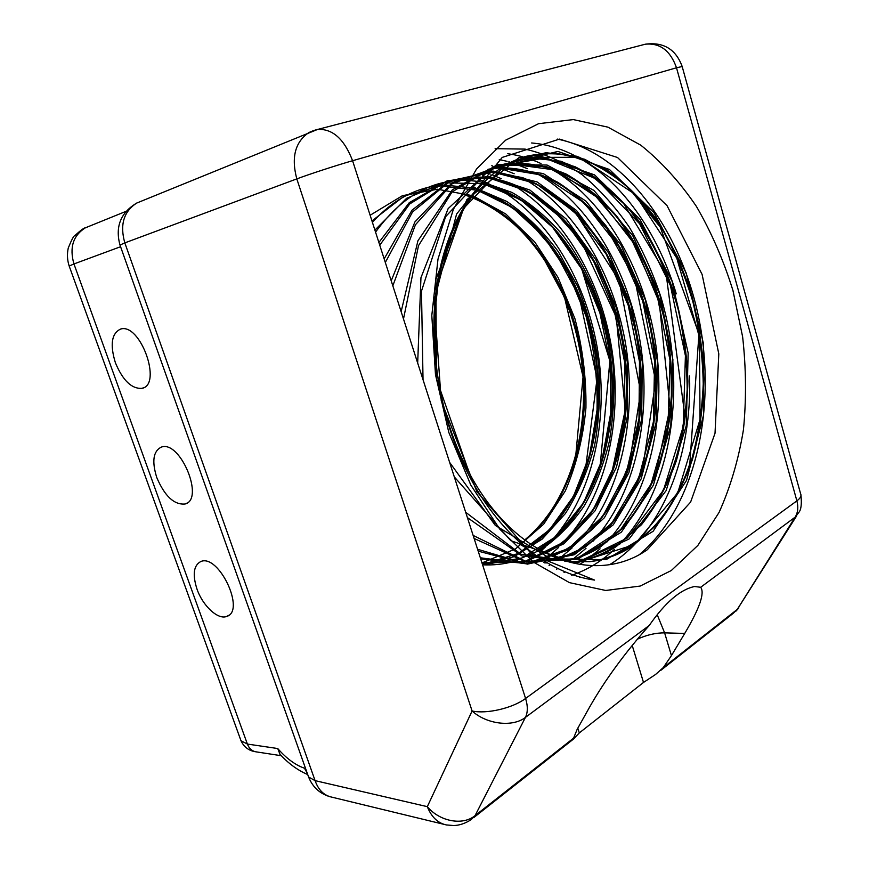 <?xml version="1.0" encoding="UTF-8"?>
<svg xmlns="http://www.w3.org/2000/svg" width="869" height="869" viewBox="0 0 869 869"><rect width="100%" height="100%" fill="white"/><g stroke="black" fill="none" stroke-linecap="round" stroke-linejoin="round"><path stroke-width="1.3" d="M467.001 195.319L469.401 196.101M471.454 196.828C527.201 217.608 570.368 283.001 581.665 354.824C592.821 426.701 571.813 502.163 525.028 540.409M524.724 540.181C571.335 501.945 592.245 426.57 581.079 354.954C569.912 283.088 526.69 218.282 471.28 197.057M469.238 196.329L466.87 195.536M540.17 548.719L538.747 549.577M471.541 188.595L474.746 189.388M476.853 189.963C536.303 207.387 583.642 276.353 595.482 352.542C607.312 428.797 583.392 508.843 531.871 545.265M531.589 545.069C582.893 508.593 606.736 428.591 594.896 352.629C583.088 276.646 535.891 207.778 476.625 190.235M474.517 189.648L471.346 188.866M538.454 549.414L539.562 548.741C595.167 514.09 621.52 429.721 608.876 349.566C596.308 269.477 545.015 197.513 482.328 183.848M488.584 177.765C553.271 186.498 608.343 258.94 622.921 341.506C637.596 424.105 611.711 512.406 554.748 548.274L545.58 553.336M482.545 183.631C545.33 197.002 596.764 269.053 609.441 349.24C622.15 429.471 595.83 514.068 540.16 548.697M545.33 553.205L554.14 548.296C611.026 512.46 637.01 424.322 622.334 341.713C607.844 259.549 552.847 186.531 488.215 178.102M494.917 172.453L522.671 177.678C540.8 184.988 557.822 195.775 573.736 210.037C604.27 241.05 626.419 285.369 636.586 333.653C645.482 382.251 642.061 432.61 626.256 475.104C617.327 495.591 606.106 513.601 592.604 529.123L569.673 547.85L552.391 556.562M479.645 177.07L488.215 177.721M487.846 178.058L480.318 177.428M552.108 556.442L569.043 547.872L591.963 529.167C605.465 513.666 616.675 495.688 625.604 475.234C641.409 432.795 644.863 382.523 636.021 333.978C628.07 297.339 614.34 264.567 594.841 235.64C581.068 217.771 565.762 202.846 548.926 190.865C531.437 180.85 513.351 174.778 494.657 172.659M501.598 167.684C520.748 168.217 539.421 173.061 557.637 182.208C575.245 193.472 591.354 207.984 605.943 225.734C626.712 254.704 641.539 288.008 650.457 325.669C660.516 375.604 657.8 427.754 642.158 471.91C633.251 493.19 621.954 511.895 608.267 528.015L584.902 547.361L558.963 559.201M545.645 562.145L543.82 562.395M543.679 562.308L545.493 562.047L543.679 562.308M558.68 559.104L584.272 547.416L607.605 528.059C621.292 511.96 632.589 493.299 641.485 472.052C657.149 427.972 659.886 375.897 649.882 326.016C641.007 288.41 626.223 255.117 605.519 226.146C590.953 208.397 574.887 193.863 557.322 182.555C539.128 173.398 520.466 168.499 501.337 167.858C524.018 167.815 545.732 174.756 566.523 188.692L581.339 200.413L606.877 228.786L634.707 278.906L655.66 381.241L642.995 466.436C636.26 484.435 627.831 500.816 617.718 515.556C601.305 536.564 581.6 551.076 558.637 559.082M508.734 163.448C528.233 162.405 547.427 165.968 566.306 174.137C584.598 184.652 601.446 198.697 616.849 216.272C638.596 244.645 654.889 279.546 664.546 317.609C669.76 343.353 672.258 369.249 672.041 395.286C670.227 421.009 665.665 445.471 658.344 468.663C649.48 490.757 638.118 510.157 624.246 526.886L600.49 546.927C589.432 553.955 577.581 558.724 564.937 561.211M546.927 562.906L544.613 562.873M487.987 169.292L492.745 168.499M493.049 168.456L501.25 167.695M500.989 167.869L492.81 168.586M492.506 168.629L487.911 169.368M564.676 561.135C577.179 558.658 588.9 553.933 599.838 546.949L623.584 526.907C637.466 510.233 648.828 490.855 657.659 468.76C665.002 445.601 669.586 421.183 671.389 395.504C671.607 369.499 669.13 343.624 663.97 317.891C654.314 279.916 638.042 244.982 616.371 216.62C601 199.088 584.174 185.021 565.893 174.43C547.057 166.24 527.885 162.644 508.376 163.644M482.48 174.995L499.762 165.197L530.068 157.876L560.907 161.221L590.692 174.408C609.604 187.585 626.668 204.487 641.919 225.125C655.834 247.404 667.142 271.78 675.832 298.263C682.871 325.451 686.901 353.086 687.922 381.154C687.151 408.995 683.273 435.608 676.288 460.994C667.533 485.174 655.932 506.421 641.485 524.724L616.425 546.438C603.173 555.03 588.813 560.212 573.344 562.004L572.671 562.015C588.139 560.223 602.499 555.03 615.763 546.471L639.888 525.767C653.933 508.441 665.361 488.335 674.159 465.447C681.372 441.419 685.706 416.132 687.173 389.573C687.01 362.721 684.033 336.097 678.244 309.701C667.685 270.748 650.294 235.38 627.429 207.148C611.287 189.811 593.733 176.298 574.767 166.587L545.482 158.538L515.904 159.95C536.075 157.637 553.879 159.179 569.304 164.578L592.788 176.733L623.681 203.618L666.099 273.931L684.783 415.154L679.96 443.114C665.241 506.801 624.854 555.736 572.682 562.026M565.697 561.439L588.986 561.7C604.455 559.897 618.815 554.661 632.045 545.982L656.529 524.626C670.694 506.703 682.154 485.901 690.909 462.243C697.97 437.389 702.087 411.276 703.238 383.892C702.684 356.247 699.241 328.895 692.919 301.858C685 275.44 674.561 250.869 661.581 228.167C647.296 206.952 631.155 189.149 613.166 174.734L584.587 159.233L554.607 152.901L524.67 156.67M480.829 184.934C450.837 216.381 432.143 272.616 434 334.413M438.649 280.035C440.572 270.541 439.041 278.417 438.15 283.696L434.924 311.667L435.402 356.54C439.247 399.045 450.555 437.9 469.325 473.105C515.339 559.788 595.265 586.14 647.264 549.762L690.605 502.108L715.024 433.262L718.804 353.846L702.098 274.398L667.055 205.692L617.511 157.495L559.571 139.083L502.217 157.408L456.583 214.046L434.087 300.891L441.256 400.87L476.864 491.637L532.078 554.531L594.548 580.09C549.74 573.942 502.141 537.216 470.52 478.406C439.084 419.716 426.744 342.386 438.66 280.035L463.644 208.375L506.388 163.883L557.931 151.434L609.451 169.488L653.846 212.46L686.173 272.964L703.325 343.092L703.608 414.904L686.564 480.361L653.119 531.296L606.084 559.679L550.805 558.8L495.341 525.441L449.631 462.384M436.184 295.732C443.212 228.406 475.701 176.907 515.697 160.037L545.982 152.727L576.81 156.246L606.595 169.672C625.495 183.087 642.56 200.239 657.811 221.128C671.726 243.7 683.034 268.369 691.746 295.134C698.817 322.638 702.869 350.565 703.923 378.927C703.195 407.072 699.349 433.957 692.408 459.592C683.707 484.044 672.15 505.508 657.735 523.985L632.73 545.971C619.499 554.639 605.15 559.875 589.671 561.678L565.111 561.265M196.991 589.106C192.342 574.55 193.602 565.361 200.782 561.548C218.706 553.51 245.916 611.037 226.755 616.403C218.076 620.14 202.77 605.91 196.991 589.106M156.789 477.592C151.706 461.341 153.205 451.185 161.286 447.122C180.165 439.779 204.954 499.458 185.021 504.009C174.137 504.976 164.73 496.166 156.789 477.592M115.392 362.742C122.822 380.524 131.697 389.051 142.016 388.334C162.59 384.717 140.3 322.551 120.574 329.079C111.569 333.381 109.842 344.602 115.392 362.742M524.626 547.057L518.456 543.364M499.121 165.414L483.077 174.343M557.279 139.083C625.039 152.488 681.839 231.241 699.295 320.563C716.784 410.005 695.102 506.996 640.008 554.085M531.611 142.961C546.416 144.254 560.831 148.501 574.865 155.714M576.408 156.518C621.628 180.524 658.267 233.185 676.267 293.852M689.541 375.886C692.343 454.976 663.014 531.882 609.962 564.47M580.459 577.222L579.504 577.472M495.124 148.686L525.05 149.099C544.939 153.672 563.981 162.231 582.176 174.767C599.567 189.312 615.241 206.735 629.21 227.037C642.017 248.621 652.554 271.878 660.842 296.818C687.412 385.271 672.628 488.921 619.586 544.32M614.329 549.447C601.598 561.276 587.39 569.879 571.726 575.267M507.778 153.726C519.097 155.269 530.188 158.549 541.039 163.568M548.774 167.445C603.216 197.469 643.647 267.087 655.4 342.017C666.903 417.044 649.577 495.536 606.899 542.017M600.066 548.85L587.542 559.18M584.5 561.32L579.493 564.557M565.154 572.03L564.046 572.508M499.273 159.57L507.105 161.341M508.832 161.808L509.886 162.101M512.873 163.014L527.396 168.662M535.771 172.888C589.432 203.02 629.145 271.28 640.649 344.808C651.891 418.402 634.815 495.417 592.81 541.452M586.01 548.339L573.029 559.125M557.616 568.641L556.486 569.217M491.778 165.751L492.712 165.99M494.548 166.479L495.949 166.881M500.663 168.347L514.166 173.746M522.671 178.069C575.669 208.006 614.731 275.028 626.136 347.176C637.194 419.412 620.466 495.037 579.156 540.768M572.03 548.002L558.713 559.082M550.175 564.774L549.078 565.437M486.108 172.681L490.225 174.093M492.039 174.767L501.261 178.688M511.037 183.793C562.916 213.991 600.946 279.579 611.982 350.098C622.736 420.694 606.323 494.504 566.023 539.845M558.691 547.394L549.642 555.324M478.7 179.329L482.653 180.882M484.478 181.654L488.932 183.685M498.524 188.747C549.719 218.847 587.14 283.153 598.024 352.39C608.626 421.704 592.539 494.179 552.923 539.171M545.536 546.873L541.126 550.946M472.888 186.737L475.854 188.106M486.662 193.82L490.648 196.253M671.303 570.531L640.171 586.064L605.693 590.475L569.445 582.643L533.37 562.069L499.718 529.08L470.813 485.065L448.817 432.447L435.478 374.593L431.806 315.469L437.987 259.147L453.357 209.353L476.516 169.042L505.617 140.181L538.574 123.691L573.301 119.585L607.931 127.156L640.833 145.199C661.505 161.83 680.058 182.284 696.493 206.55C711.472 232.457 723.616 260.45 732.947 290.496L742.626 336.792C746.156 368.293 746.428 399.305 743.429 429.84C738.541 459.603 730.427 487.129 719.087 512.395L697.883 545.406L671.303 570.531M305.551 768.457L304.454 768.207L307.268 773.269M280.003 754.314L277.722 748.535L247.383 744.06L73.952 263.948L120.585 246.72M308.191 775.898L308.582 777.005L315.089 780.644L124.821 242.885L119.987 245.058M313.274 130.687L308.962 132.501C295.145 141.875 291.093 157.332 296.807 178.884L124.821 242.885C119.716 224.81 123.68 211.536 136.705 203.064L141.126 201.26M443.863 824.323L332.023 797.199C324.061 795.569 318.412 790.051 315.089 780.644L427.309 806.66C431.502 817.099 437.878 823.193 446.47 824.953L446.677 824.985M642.81 44.862L645.341 44.2C660.038 42.787 670.423 50.652 676.506 67.782L682.176 66.533L800.566 493.614C801.674 495.786 800.447 498.209 796.884 500.87L525.582 698.459C512.743 708.159 486.651 714.253 472.095 710.983L296.807 178.884C309.657 174.072 336.922 165.186 352.586 160.722C344.243 139.029 332.588 128.601 317.619 129.427L136.705 203.064C120.65 212.688 115.066 226.657 119.955 244.96L308.582 777.005C312.601 787.032 319.673 793.593 329.807 796.667M682.143 66.392C675.789 49.207 663.525 41.81 645.341 44.2L314.926 130.144M471.15 819.641L475.061 815.633C462.84 825.832 439.725 821.596 427.309 806.66L472.095 710.983C486.814 724.398 512.71 727.44 525.441 717.392C527.874 712.374 527.918 706.062 525.582 698.459L352.586 160.722L676.506 67.782L796.884 500.87C798.502 507.094 797.938 512.514 795.168 517.131L798.85 512.352M796.743 515.73L737.303 609.365L663.286 667.588L655.563 674.474L643.505 682.447L579.308 732.915L573.029 739.53L577.201 729.265L589.845 706.671C605.074 679.982 624.876 652.923 649.23 625.474C665.285 602.402 680.405 589.421 694.581 586.521L700.664 587.281C704.955 592.919 699.632 608.3 684.718 633.447L671.444 655.595L664.611 632.849L657.496 615.437M663.286 667.588L671.444 655.595M304.454 768.207C295.449 765.111 286.531 758.55 277.722 748.535M469.336 473.094L436.412 378.743L435.901 279.166L466.816 199.674L519.227 157.419L579.427 157.278L634.946 194.243L676.799 258.169L699.458 337.259L700.023 419.488L677.787 492.712L634.522 544.548L575.55 563.242L510.787 540.659L454.302 476.907M417.674 363.025L420.954 277.678L448.154 208.603L492.484 167.304L544.765 158.028L596.123 178.797L639.606 223.757L670.357 285.38L685.413 355.693L683.208 426.679L663.471 490.203L627.418 537.965L578.319 562.015L522.095 556.008L467.392 517.598M401.141 311.667L417.924 240.789L452.369 189.811L497.698 164.73L546.655 166.598L592.625 192.614L630.612 237.519L657.138 295.46L669.966 360.07L668.044 425.104L651.044 484.152L619.912 530.709L576.918 558.55L526.245 562.08L474.105 538.465M391.224 280.806L414.915 221.91L451.934 183.001L496.362 167.478L542.202 175.147L584.283 202.966L618.706 246.622L642.734 301.098L654.607 361.254L653.39 421.878L638.845 477.733L611.646 523.464L573.475 553.846L527.407 564.133L478.189 551.142M384.163 258.875L411.982 210.211L449.914 180.687L492.81 172.062L535.749 183.446L574.583 212.069L606.16 254.15L628.276 305.497L639.486 361.776L638.976 418.641L626.56 471.671L602.684 516.425L568.641 548.448L526.766 563.655L480.687 558.93M378.884 242.451L409.256 202.683L447.144 180.839L488.226 177.689L528.406 191.549L564.35 220.465L593.462 260.993L613.992 309.353L624.626 362.112L624.8 415.621L614.187 466.001L593.245 509.592L562.851 542.549L524.887 561.461L482.078 563.231M374.908 230.111L406.627 198.273L443.896 182.805L482.979 183.674L520.542 199.664L553.868 228.395L580.785 267.152L599.882 312.851L610.06 362.406L610.798 412.721L601.826 460.581L583.49 502.89L556.432 536.303L522.095 557.92L482.621 564.926M371.954 220.922L404.215 196.036L440.409 185.933L477.418 190.235L512.449 207.582L543.266 235.988L568.272 273.018L586.01 316.12C594.027 347.024 597.709 378.308 597.036 409.994L589.573 455.399L573.507 496.275L549.501 529.764L518.619 553.325L482.501 564.546M466.979 195.351L470.965 196.774M471.378 196.926C526.581 218.673 569.477 283.381 580.611 355.063C591.735 426.483 571.096 501.663 524.854 540.268M481.98 562.938L515.426 548.936L543.657 524.203L565.328 490.898C576.299 465.241 583.175 437.552 585.945 407.843C586.325 377.689 582.643 347.958 574.909 318.651L558.126 277.591L534.717 241.94L505.769 213.991L472.703 195.699L437.509 189.236L402.456 195.666L370.129 215.251M482.567 564.763L514.133 556.671L542.147 539.128L565.382 513.546C578.298 493.103 588.063 470.248 594.668 445.004C599.317 418.847 600.642 392.049 598.654 364.622C594.744 337.368 587.716 311.221 577.548 286.183L558.485 251.891C543.244 231.404 525.973 214.567 506.681 201.391L476.093 188.323L444.233 185.01M443.95 185.032C417.229 186.759 393.385 199.207 372.421 222.377M482.588 564.817C493.049 565.328 503.194 564.285 513.036 561.689M513.416 561.58L540.703 549.936C557.42 538.498 571.943 523.779 584.283 505.791C595.232 486.358 603.553 465.024 609.245 441.8C613.34 417.859 614.698 393.342 613.351 368.271C608.322 318.293 590.018 269.89 561.504 233.62C546.438 216.566 529.894 202.825 511.863 192.386L483.675 182.457M483.305 182.381C441.495 174.343 405.584 190.908 375.549 232.099M481.882 562.634L525.289 561.971L563.981 543.712L595.026 510.863L616.534 467.011L627.396 416.175L627.375 362.112L616.664 308.604L595.83 259.701L566.23 219.01L529.851 190.018L489.128 176.483L447.644 180.698L409.723 203.943L379.753 245.167M480.318 557.779L527.005 563.905L569.629 549.501L604.4 517.728L628.863 472.779L641.648 419.227L642.289 361.7L630.97 304.726L608.528 252.814L576.451 210.428L537.042 181.903L493.592 171.128L450.37 180.871L412.525 212.003L385.315 262.46M477.581 549.262L527.396 563.97L574.257 554.748L613.286 524.8L641.159 478.873L656.117 422.453L657.464 361.059L645.428 300.12L620.977 245.058L585.967 201.119L543.201 173.528L496.807 166.826L452.13 183.826L415.425 224.778L392.831 285.803M473.116 535.402L525.788 561.341L577.374 559.278L621.389 532.11L653.325 485.326L670.814 425.625L672.888 359.647L659.745 294.113L632.665 235.499L593.853 190.376L547.057 165.034L497.492 164.545L452.086 191.908L418.5 245.655L403.498 318.966M465.675 512.265L520.933 554.226L578.504 562.428L629.037 539.019L666.132 490.627L686.271 425.701L688.15 353.064L672.095 281.36L639.812 219.151L594.581 174.897L541.702 156.539L488.845 170.009L445.58 216.739L421.487 291.093L423.029 379.677M281.339 755.726L256.746 751.946C252.39 751.435 249.262 748.806 247.383 744.06L240.974 740.692L240.637 739.769M89.192 226.277L85.281 227.863C73.061 235.608 69.292 247.632 73.952 263.948L69.194 266.055M470.955 819.739L471.128 819.652C465.208 823.464 459.353 825.431 453.585 825.539L446.47 824.942M573.323 738.346L475.061 815.633L525.441 717.392L649.23 625.474M700.664 587.281L795.168 517.131L737.303 609.365L733.067 613.46L660.777 670.357M579.308 732.915L577.809 728.179M632.197 645.406L643.505 682.447M637.27 639.247C646.438 634.967 655.552 632.838 664.611 632.849L684.718 633.447M228.656 615.371L226.755 616.403M186.813 503.184L185.021 504.009M589.584 561.689L588.986 561.7M531.459 544.982C541.191 537.889 550.066 529.427 558.072 519.619L572.367 498.122C576.147 491.354 580.557 481.339 585.597 468.087L597.068 378.602L579.254 296.861L554.476 250.641L529.091 221.28C512.862 206.724 495.341 196.405 476.527 190.354M476.125 190.235L471.27 188.964M538.356 549.349C563.025 533.881 581.85 510.766 594.831 479.981L600.175 465.599L609.875 360.983L581.752 269.075L552.163 226.657L522.91 201.434L503.01 190.572L482.241 183.935M481.861 183.859L475.864 182.816M545.254 553.173C575.452 536.933 597.666 509.973 611.895 472.301L625.256 409.962L616.24 317.196L581.524 241.93L551.543 208.234C531.828 191.919 510.69 181.893 488.128 178.167M487.77 178.123L480.275 177.482M552.043 556.41C570.346 548.621 586.314 536.379 599.947 519.684L609.397 506.464L617.663 491.93L629.612 462.59L640.681 391.897L619.13 280.491L576.451 214.132L546.297 189.561C529.96 179.85 512.721 174.234 494.58 172.714M575.463 558.398C607.724 546.851 632.523 522.899 649.871 486.521L656.377 470.889L670.053 407.659L659.234 302.358L634.859 244.71L599.252 198.729L555.563 170.042L508.311 163.665M589.041 561.689C634.87 556.149 671.878 517.24 689.801 463.883L698.958 333.946L660.244 227.135L629.536 188.931C613.633 174.897 596.775 164.415 578.971 157.485C560.885 152.857 542.897 152.542 524.995 156.561M519.51 544.027L520.379 543.375M524.604 540.083C548.708 519.727 565.73 491.843 575.669 456.431L583.056 376.842L564.568 297.491L542.843 256.963C524.192 229.731 500.305 209.809 471.183 197.198M470.77 197.035L466.783 195.655M539.79 559.875L543.136 560.603M572.79 562.058L573.431 561.993M499.751 165.197L482.36 175.125M565.024 561.244L589.616 561.689M515.643 160.07C472.921 177.917 438.845 236.694 435.423 311.395M279.775 754.053C288.356 763.46 297.665 770.292 307.713 774.54M126.092 211.319L85.281 227.863C84.195 227.7 80.698 230.296 74.767 235.662C73.756 235.716 71.584 239.822 68.271 247.991C66.946 254.074 67.239 260.07 69.162 265.979L240.974 740.692C243.885 746.971 248.686 750.642 255.367 751.739M473.735 817.599L573.008 739.454M800.968 495.124C801.826 504.139 801.109 509.897 798.828 512.384M738.878 607.898L736.032 611.059M143.602 387.726L142.016 388.334"/></g></svg>
